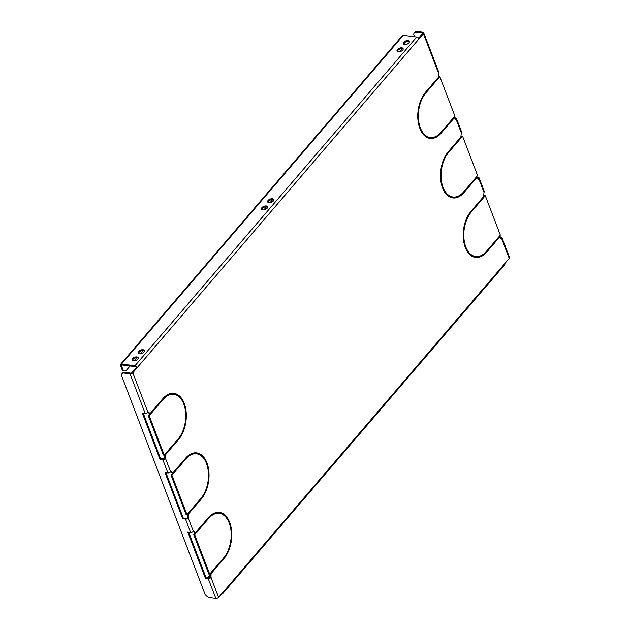 <?xml version="1.0" encoding="UTF-8"?>
<svg xmlns="http://www.w3.org/2000/svg" width="630" height="630" viewBox="0 0 630 630"><rect width="100%" height="100%" fill="white"/><g stroke="black" fill="none" stroke-linecap="round" stroke-linejoin="round"><path stroke-width="0.94" d="M268.096 200.419A3.26 1.756 -20.9 0 0 267.655 201.915A3.26 1.756 -20.9 0 0 270.12 202.71A3.26 1.756 -20.9 0 0 273.31 201.08A3.26 1.756 -20.9 0 0 273.751 199.584A3.26 1.756 -20.9 0 0 271.286 198.789A3.26 1.756 -20.9 0 0 268.096 200.419M273.806 200.08A3.26 1.756 -20.9 0 0 268.443 201.316A3.26 1.756 -20.9 0 0 267.939 202.317M261.938 207.609A3.26 1.756 -20.9 0 0 261.497 209.097A3.26 1.756 -20.9 0 0 263.962 209.9A3.26 1.756 -20.9 0 0 267.144 208.27A3.26 1.756 -20.9 0 0 267.585 206.774A3.26 1.756 -20.9 0 0 265.12 205.978A3.26 1.756 -20.9 0 0 261.938 207.609M267.64 207.262A3.26 1.756 -20.9 0 0 262.277 208.498A3.26 1.756 -20.9 0 0 261.781 209.507M403.657 42.281A3.26 1.756 -20.9 0 0 403.216 43.777A3.26 1.756 -20.9 0 0 405.681 44.572A3.26 1.756 -20.9 0 0 408.87 42.942A3.26 1.756 -20.9 0 0 409.311 41.446A3.26 1.756 -20.9 0 0 406.846 40.651A3.26 1.756 -20.9 0 0 403.657 42.281M409.366 41.934A3.26 1.756 -20.9 0 0 404.003 43.171A3.26 1.756 -20.9 0 0 403.499 44.179M138.702 351.375A3.26 1.756 -20.9 0 0 138.261 352.863A3.26 1.756 -20.9 0 0 140.726 353.658A3.26 1.756 -20.9 0 0 143.908 352.028A3.26 1.756 -20.9 0 0 144.349 350.54A3.26 1.756 -20.9 0 0 141.884 349.745A3.26 1.756 -20.9 0 0 138.702 351.375M144.412 351.028A3.26 1.756 -20.9 0 0 139.041 352.264A3.26 1.756 -20.9 0 0 138.545 353.265M397.498 49.471A3.26 1.756 -20.9 0 0 397.058 50.959A3.26 1.756 -20.9 0 0 399.522 51.755A3.26 1.756 -20.9 0 0 402.704 50.124A3.26 1.756 -20.9 0 0 403.145 48.636A3.26 1.756 -20.9 0 0 400.68 47.841A3.26 1.756 -20.9 0 0 397.498 49.471M403.2 49.124A3.26 1.756 -20.9 0 0 397.837 50.361A3.26 1.756 -20.9 0 0 397.341 51.361M132.544 358.557A3.26 1.756 -20.9 0 0 132.095 360.053A3.26 1.756 -20.9 0 0 134.56 360.848A3.26 1.756 -20.9 0 0 137.749 359.218A3.26 1.756 -20.9 0 0 138.19 357.722A3.26 1.756 -20.9 0 0 135.726 356.926A3.26 1.756 -20.9 0 0 132.544 358.557M138.246 358.218A3.26 1.756 -20.9 0 0 132.883 359.454A3.26 1.756 -20.9 0 0 132.387 360.454M229.328 523.309A25.043 14.86 -82.8 0 1 223.658 557.889L211.585 571.961L211.869 572.709L223.941 558.629A25.988 15.427 -82.8 0 0 229.824 522.735L229.328 523.309M206.601 463.79A25.043 14.86 -82.8 0 1 200.931 498.369L188.858 512.45L189.142 513.19L201.214 499.11A25.988 15.427 -82.8 0 0 207.097 463.215L206.601 463.79M183.873 404.271A25.043 14.86 -82.8 0 1 178.203 438.85L166.131 452.931L166.415 453.671L178.487 439.598A25.988 15.427 -82.8 0 0 184.369 403.696L183.873 404.271M437.661 78.096L425.597 92.177A25.988 15.427 97.2 0 0 419.714 128.071L420.21 127.496A25.043 14.86 97.2 0 1 425.88 92.917L437.945 78.844L437.661 78.096M460.388 137.616L448.324 151.696A25.988 15.427 97.2 0 0 442.441 187.59L442.937 187.015A25.043 14.86 97.2 0 1 448.607 152.436L460.672 138.364L460.388 137.616M483.115 197.135L471.051 211.207A25.988 15.427 97.2 0 0 465.168 247.11L465.665 246.535A25.043 14.86 97.2 0 1 471.334 211.956L483.399 197.875L483.115 197.135M465.948 247.275L465.452 247.85A25.988 15.427 97.2 0 0 475.603 257.45A25.988 15.427 97.2 0 0 486.675 252.126L498.74 238.045L498.456 237.305L486.391 251.386A25.043 14.86 97.2 0 1 475.721 256.512A25.043 14.86 97.2 0 1 465.948 247.275M420.494 128.244L419.997 128.819A25.988 15.427 97.2 0 0 430.148 138.419A25.988 15.427 97.2 0 0 441.22 133.095L453.293 119.015L453.002 118.275L440.937 132.347A25.043 14.86 97.2 0 1 430.266 137.482A25.043 14.86 97.2 0 1 420.494 128.244M443.221 187.764L442.725 188.338A25.988 15.427 97.2 0 0 452.876 197.938A25.988 15.427 97.2 0 0 463.948 192.607L476.012 178.534L475.729 177.786L463.664 191.866A25.043 14.86 97.2 0 1 452.994 197.001A25.043 14.86 97.2 0 1 443.221 187.764M196.245 531.791L196.529 532.531L208.601 518.458A25.043 14.86 -82.8 0 1 219.272 513.324A25.043 14.86 -82.8 0 1 229.044 522.561L229.541 521.986A25.988 15.427 -82.8 0 0 219.39 512.387A25.988 15.427 -82.8 0 0 208.317 517.71L196.245 531.791M150.79 412.76L151.074 413.501L163.146 399.42A25.043 14.86 -82.8 0 1 173.817 394.293A25.043 14.86 -82.8 0 1 183.59 403.531L184.086 402.956A25.988 15.427 -82.8 0 0 173.935 393.356A25.988 15.427 -82.8 0 0 162.863 398.68L150.79 412.76M173.518 472.272L173.801 473.02L185.874 458.939A25.043 14.86 -82.8 0 1 196.544 453.805A25.043 14.86 -82.8 0 1 206.317 463.05L206.813 462.475A25.988 15.427 -82.8 0 0 196.662 452.868A25.988 15.427 -82.8 0 0 185.59 458.199L173.518 472.272M205.372 578.198L187.756 532.074L190.622 532.437A2.079 1.118 -20.9 0 0 193.371 531.381L193.764 530.925L196.04 533.106L194.646 534.728L209.703 574.158L211.097 572.536L210.979 577.505A2.079 1.118 -20.9 0 1 208.239 578.56L205.372 578.198L205.963 577.505L188.654 532.185M221.831 593.673L221.996 593.696A2.079 1.244 -139.4 0 0 222.949 593.413A2.079 1.244 -139.4 0 0 223.036 592.271L218.594 597.445A2.079 1.118 159.1 0 1 215.854 598.5L209.963 597.752A4.725 2.827 -139.4 0 1 204.774 593.554L121.818 376.323A4.725 2.827 -139.4 0 1 121.999 373.724L122.598 373.039A4.725 2.827 40.6 0 1 124.764 372.393L130.646 373.133A0.945 0.512 -20.9 0 0 131.898 372.661L136.332 367.479L137.238 367.597A2.079 1.244 -139.4 0 0 134.954 365.746L416.721 37.052A2.079 1.244 40.6 0 1 419.005 38.895L423.439 33.721A2.079 1.118 -20.9 0 0 423.722 32.768A2.079 1.118 -20.9 0 0 422.864 32.248L416.981 31.5L416.383 32.193A4.725 2.827 -139.4 0 0 414.217 32.831A4.725 2.827 -139.4 0 0 414.036 35.43L414.548 36.776M501.905 237.502A2.079 1.118 159.1 0 1 501.622 238.455L501.228 238.92L499.236 237.471L498.952 236.73L501.047 236.982A2.079 1.118 159.1 0 1 501.905 237.502L509.52 257.442A2.079 1.118 159.1 0 1 509.237 258.394L504.795 263.568A2.079 1.244 40.6 0 1 504.717 264.71L222.949 593.413M476.233 177.203L478.32 177.463A2.079 1.118 159.1 0 1 479.178 177.991L484.289 191.378A2.079 1.118 159.1 0 1 484.005 192.331L483.612 196.56L483.895 197.3L485.289 195.678L500.346 235.108L498.952 236.73M479.178 177.991A2.079 1.118 159.1 0 1 478.894 178.944L478.501 179.4L476.508 177.959L476.225 177.211L477.619 175.589L462.562 136.167L461.168 137.781L460.884 137.041L461.278 132.812A2.079 1.118 159.1 0 0 461.562 131.867L456.451 118.471A2.079 1.118 159.1 0 1 456.167 119.424L455.773 119.881L453.498 117.7L454.891 116.078L439.834 76.647L438.441 78.27L438.551 73.3A2.079 1.118 159.1 0 0 438.834 72.348L423.722 32.768M124.764 372.393L124.173 373.078L130.056 373.826A2.079 1.118 -20.9 0 0 132.804 372.771L419.005 38.895M159.918 459.168L142.301 413.044L145.168 413.406A2.079 1.118 -20.9 0 0 147.916 412.351L148.31 411.886L150.586 414.075L149.192 415.698L164.249 455.128L165.643 453.505L165.926 454.246L165.525 458.475A2.079 1.118 -20.9 0 1 162.784 459.53L159.918 459.168L160.508 458.475L143.199 413.154M182.645 518.679L165.029 472.555L167.895 472.917A2.079 1.118 -20.9 0 0 170.643 471.87L171.037 471.405L173.029 472.847L173.313 473.595L171.919 475.217L186.976 514.647L188.37 513.025L188.654 513.765L188.252 517.994A2.079 1.118 -20.9 0 1 185.511 519.049L182.645 518.679L183.236 517.994L165.926 472.673M186.244 457.467A25.043 14.86 -82.8 0 1 195.639 453.695L196.544 453.805M196.213 452.82A25.988 15.427 -82.8 0 1 204.703 459.798M163.516 397.947A25.043 14.86 -82.8 0 1 172.911 394.175L173.817 394.293M173.486 393.309A25.988 15.427 -82.8 0 1 181.976 400.286M208.971 516.978A25.043 14.86 -82.8 0 1 218.366 513.206L219.272 513.324M218.933 512.34A25.988 15.427 -82.8 0 1 227.43 519.317M421.202 131.379A25.043 14.86 97.2 0 0 429.361 137.371L430.266 137.482M429.691 138.356A25.988 15.427 97.2 0 0 439.661 133.71M466.657 250.409A25.043 14.86 97.2 0 0 474.815 256.402L475.721 256.512M475.146 257.386A25.988 15.427 97.2 0 0 485.116 252.748M443.93 190.89A25.043 14.86 97.2 0 0 452.088 196.883L452.994 197.001M452.419 197.867A25.988 15.427 97.2 0 0 462.388 193.229M183.236 517.994L186.102 518.356A0.945 0.512 -20.9 0 0 187.346 517.876L187.748 513.749M186.976 514.647L186.071 514.529L171.013 475.099L171.919 475.217M170.754 471.736L172.407 473.476L171.013 475.099M160.508 458.475L163.375 458.837A0.945 0.512 -20.9 0 0 164.619 458.356L165.021 454.23M164.249 455.128L163.343 455.01L148.286 415.579L149.192 415.698M148.026 412.225L149.68 413.957L148.286 415.579M418.596 38.202L422.533 33.603A0.945 0.512 -20.9 0 0 422.659 33.169A0.945 0.512 -20.9 0 0 422.273 32.933L416.383 32.193M438.157 77.427L438.929 76.529L439.834 76.647M453.852 118.495L455.002 118.637A0.945 0.512 159.1 0 1 455.388 118.873A0.945 0.512 159.1 0 1 455.262 119.306L455.151 119.432M460.884 136.946L461.656 136.048L462.562 136.167M476.579 178.006L477.729 178.156A0.945 0.512 159.1 0 1 478.115 178.392A0.945 0.512 159.1 0 1 477.989 178.826L477.879 178.952M483.612 196.458L484.383 195.568L485.289 195.678M499.306 237.526L500.456 237.667A0.945 0.512 159.1 0 1 500.842 237.912A0.945 0.512 159.1 0 1 500.716 238.345L500.606 238.471M205.963 577.505L208.829 577.875A0.945 0.512 -20.9 0 0 210.073 577.395L210.475 573.261M209.703 574.158L208.798 574.048L193.741 534.618L194.646 534.728M193.481 531.255L195.135 532.996L193.741 534.618M453.505 117.684L455.592 117.952A2.079 1.118 159.1 0 1 456.451 118.471M136.332 367.479A0.945 0.567 -139.4 0 0 135.293 366.644L121.858 364.943A0.945 0.567 -139.4 0 0 121.385 365.589L121.936 364.951M416.721 37.052L403.287 35.351L121.519 364.045L134.954 365.746M414.217 32.831L414.808 32.146A4.725 2.827 40.6 0 1 416.981 31.5M124.173 373.078A4.725 2.827 -139.4 0 0 121.999 373.724M482.572 197.773L483.399 197.875M464.932 246.44L465.665 246.535M497.913 237.943L498.74 238.045M121.519 364.045A2.079 1.244 -139.4 0 0 120.566 364.329A2.079 1.244 -139.4 0 0 120.48 365.479L121.85 369.046L122.755 369.164L121.385 365.589M120.566 364.329L402.334 35.634A2.079 1.244 40.6 0 1 403.287 35.351M122.755 369.164A4.725 2.804 97.2 0 0 124.622 370.975L123.716 370.857A4.725 2.804 -82.8 0 1 121.85 369.046M124.622 370.975A4.725 2.804 97.2 0 0 126.638 370.007L130.087 365.983M402.066 48.699L399.436 51.77M272.672 199.647L270.034 202.718M266.506 206.837L263.875 209.908M143.27 350.603L140.64 353.674M137.112 357.793L134.474 360.864M404.665 44.604A4.725 2.804 97.2 0 0 404.893 42.407M207.868 577.749L210.475 574.717M208.774 577.867L210.475 575.891M459.845 138.254L460.672 138.364M442.205 186.921L442.937 187.015M452.458 118.912L453.293 119.015M437.118 78.742L437.945 78.844M419.478 127.41L420.21 127.496M475.185 178.432L476.012 178.534M187.819 513.663L188.654 513.765M187.748 517.419L188.654 517.529M172.124 472.736L173.029 472.847M172.407 473.476L173.313 473.595M165.091 454.143L165.926 454.246M165.021 457.9L165.926 458.018M149.397 413.217L150.302 413.335M149.68 413.957L150.586 414.075M210.546 573.174L211.381 573.284M210.467 576.93L211.373 577.048M194.851 532.248L195.757 532.366M195.135 532.996L196.04 533.106M228.761 521.892L229.541 521.986M183.306 402.853L184.086 402.956M206.034 462.373L206.813 462.475M193.371 531.381L188.252 517.994M218.594 597.445L210.979 577.505M223.036 592.271L504.795 263.568M501.622 238.455L509.237 258.394M478.894 178.944L484.005 192.331M456.167 119.424L461.278 132.812M423.439 33.721L438.551 73.3M147.916 412.351L132.804 372.771M170.643 471.87L165.525 458.475M190.622 532.437L185.511 519.049M145.168 413.406L130.056 373.826M167.895 472.917L162.784 459.53M477.729 178.156L477.981 178.833M455.002 118.637L455.254 119.314M500.456 237.667L500.708 238.345M422.273 32.933L422.533 33.611M215.854 598.5L208.239 578.56M470.523 211.853L471.334 211.956M485.824 252.016L486.675 252.126M447.796 152.334L448.607 152.436M440.37 132.985L441.22 133.095M425.069 92.815L425.88 92.917M463.097 192.504L463.948 192.607M207.766 518.348L208.601 518.458M162.312 399.318L163.146 399.42M177.652 439.488L178.487 439.598M200.379 499.007L201.214 499.11M185.039 458.837L185.874 458.939M223.107 558.526L223.941 558.629"/></g></svg>
